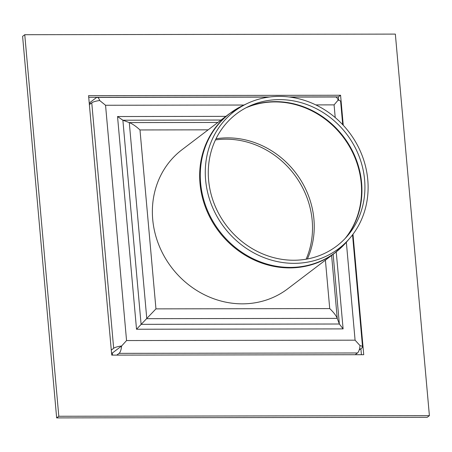 <?xml version="1.0" encoding="UTF-8"?>
<svg xmlns="http://www.w3.org/2000/svg" width="452" height="452" viewBox="0 0 452 452"><rect width="100%" height="100%" fill="white"/><g stroke="black" fill="none" stroke-linecap="round" stroke-linejoin="round"><path stroke-width="0.68" d="M229.288 113.774L181.998 149.725A87.355 79.552 52.8 0 0 158.669 244.549A87.355 79.552 52.8 0 0 242.402 303.846A87.355 79.552 52.8 0 0 287.715 288.811L335.011 252.86L346.724 241.809A87.281 79.484 52.8 0 1 290.24 267.414A87.281 79.484 52.8 0 1 203.869 200.23A87.281 79.484 52.8 0 1 243.074 105.446L229.288 113.774A87.355 79.552 52.8 0 0 205.965 208.598A87.355 79.552 52.8 0 0 289.698 267.9A87.355 79.552 52.8 0 0 335.011 252.86M307.366 258.973A84.066 76.557 52.8 0 0 295.806 172.941A84.066 76.557 52.8 0 0 216.005 138.781A84.066 76.557 -127.2 0 1 227.593 137.871A84.066 76.557 -127.2 0 1 307.366 258.973M294.145 263.341A86.213 78.512 52.8 0 0 349.944 238.051A86.213 78.512 52.8 0 0 349.204 132.351A86.213 78.512 52.8 0 0 247.56 103.35A86.213 78.512 52.8 0 0 208.83 196.982A86.213 78.512 52.8 0 0 294.145 263.341M293.772 260.245A82.942 75.535 52.8 0 0 347.452 235.916A82.942 75.535 52.8 0 0 346.74 134.227A82.942 75.535 52.8 0 0 248.95 106.327A82.942 75.535 52.8 0 0 211.694 196.4A82.942 75.535 52.8 0 0 293.772 260.245M90.129 104.056L89.988 102.48L96.253 97.717A10.509 3.571 89.9 0 1 97.14 97.383A10.509 3.571 89.9 0 1 99.7 100.53A10.509 2.463 174.9 0 0 91.762 102.813L89.377 104.627M355.176 354.718L357.476 352.967A10.509 3.571 -90.1 0 0 360.018 345.605A10.509 2.463 -5.1 0 1 362.549 346.955A10.509 2.463 -5.1 0 1 361.962 347.876L359.187 349.984M111.282 350.097L113.672 348.283A10.509 2.463 -5.1 0 1 121.605 346A10.509 3.571 89.9 0 1 119.068 353.362L116.769 355.108M112.537 355.114L112.35 353.035L111.548 353.035M118.61 348.272L112.35 353.035L121.605 346L126.554 340.554L355.086 340.175L360.018 345.605M342.712 124.69L340.644 101.485A10.509 2.463 174.9 0 0 338.107 100.141A10.509 3.571 -90.1 0 0 335.553 96.994L289.777 97.067M243.973 105.028L105.553 105.26L99.7 100.53M306.123 259.199A84.066 76.557 52.8 0 0 225.864 139.182A84.066 76.557 52.8 0 0 215.457 139.917M208.163 129.837L139.984 129.95L155.951 308.874L136.521 329.237L343.108 328.898L336.237 251.911M139.984 129.95C136.069 126.328 132.504 123.882 129.289 122.599L122.882 120.209L117.537 116.537L136.521 329.237M335.214 117.571L334.084 104.881L338.107 100.141M155.951 308.874L329.728 308.586C333.57 312.264 336.068 315.524 337.232 318.366L339.356 324.011L343.108 328.898M343.254 125.272L340.576 95.242L88.575 95.66L111.734 355.119L363.73 354.701L352.984 234.255M340.576 95.242L338.412 96.886L288.981 96.965M269.624 96.999L88.722 97.299M361.425 354.707L360.888 348.69M338.717 100.271L338.412 96.886M429.4 415.654L58.811 416.264L56.653 417.902L22.6 36.346L24.758 34.708L395.347 34.098L429.4 415.654L427.242 417.292L56.653 417.902M58.811 416.264L24.758 34.708M345.814 237.758A84.01 76.507 52.8 0 0 361.606 182.845A84.01 76.507 52.8 0 0 246.735 107.412M345.108 238.515A84.066 76.557 52.8 0 0 361.21 183.19A84.066 76.557 52.8 0 0 245.815 107.892M91.762 102.813L113.672 348.283M119.068 353.362L357.476 352.967M105.553 105.26L126.554 340.554M221.039 120.046L122.882 120.209L141.097 324.338L339.356 324.011L333.135 254.29M217.875 122.452L129.289 122.599L146.787 318.677L337.232 318.366L331.615 255.442M334.084 104.881L315.824 104.909M225.898 116.356L117.537 116.537M355.086 340.175L346.345 242.249M329.728 308.586L325.406 260.16M247.56 103.35L243.074 105.446M349.944 238.051L346.724 241.809M268.844 97.101L97.14 97.383M362.549 346.955L352.543 234.837"/></g></svg>
